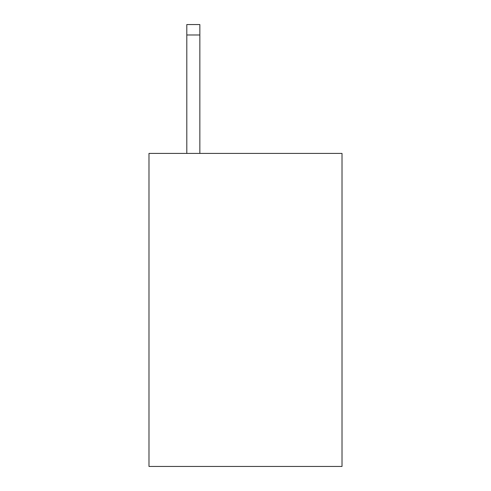 <?xml version="1.0" encoding="UTF-8"?>
<svg xmlns="http://www.w3.org/2000/svg" width="491" height="491" viewBox="0 0 491 491"><rect width="100%" height="100%" fill="white"/><g stroke="black" fill="none" stroke-linecap="round" stroke-linejoin="round"><path stroke-width="0.74" d="M342.018 153.413L342.018 466.45L148.982 466.45L148.982 153.413L342.018 153.413M199.849 153.413L199.849 34.984L186.807 34.984L186.807 24.55L199.849 24.55L199.849 34.984M186.807 153.413L186.807 34.984"/></g></svg>
